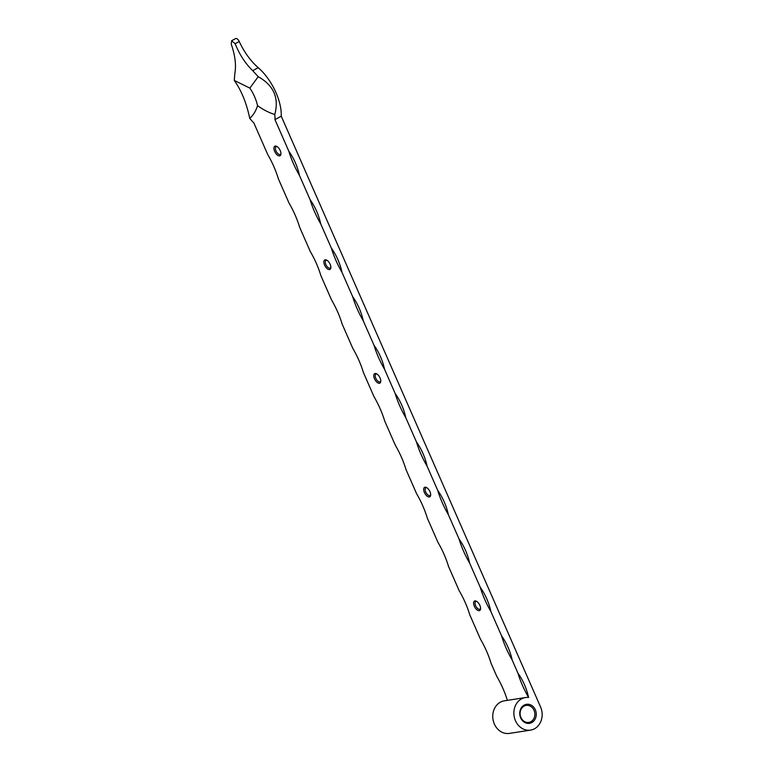 <?xml version="1.0" encoding="UTF-8"?>
<svg xmlns="http://www.w3.org/2000/svg" width="772" height="772" viewBox="0 0 772 772"><rect width="100%" height="100%" fill="white"/><g stroke="black" fill="none" stroke-linecap="round" stroke-linejoin="round"><path stroke-width="1.16" d="M517.916 673.107L512.193 660.06A58.797 50.267 81.2 0 0 501.559 635.829L490.915 611.598A58.797 50.267 81.2 0 0 480.28 587.367L469.646 563.135A58.797 50.267 81.2 0 0 459.012 538.904L448.368 514.673A58.797 50.267 81.2 0 0 437.734 490.442L427.099 466.211A58.797 50.267 81.2 0 0 416.465 441.98L405.821 417.748A58.797 50.267 81.2 0 0 395.187 393.517L384.553 369.286A58.797 50.267 81.2 0 0 373.918 345.055L363.274 320.824A58.797 50.267 81.2 0 0 352.64 296.593L342.006 272.362A58.797 50.267 81.2 0 0 331.371 248.13L320.727 223.899A58.797 50.267 81.2 0 0 310.093 199.668L299.459 175.437A58.797 50.267 81.2 0 0 288.825 151.206L274.967 119.631A39.14 19.396 -118.8 0 0 274.793 114.488C279.223 97.957 273.693 85.364 258.205 76.698L252.743 70.686C245.467 63.7 239.6 54.715 235.132 43.724L231.61 40.752L235.528 38.6A3.763 1.862 61.2 0 1 239.224 41.485A43.261 21.433 -118.8 0 0 258.215 67.675A39.14 19.396 61.2 0 1 281.24 116.186L540.554 706.94A16.482 14.089 -98.8 0 1 530.538 730.119A16.482 14.089 -98.8 0 1 514.084 715.991A16.482 14.089 -98.8 0 1 525.481 697.55A16.482 14.089 -98.8 0 1 528.617 697.473L528.559 697.338A58.797 50.267 81.2 0 0 517.916 673.107A58.797 29.133 -118.8 0 0 528.559 697.338M231.61 40.752L231.282 44.332C235.142 55.401 236.328 65.118 234.842 73.465L234.263 80.423L249.838 88.104A46.349 39.623 -98.8 0 1 257.558 105.687C263.484 109.885 269.225 112.818 274.793 114.488M234.263 80.423C241.346 90.392 246.509 103.043 249.761 118.377A39.14 19.396 -118.8 0 0 253.843 122.912L267.701 154.487A58.797 29.133 -118.8 0 1 278.335 178.718L288.969 202.949A58.797 29.133 -118.8 0 1 299.613 227.18L310.248 251.411A58.797 29.133 -118.8 0 1 320.882 275.643L331.516 299.874A58.797 29.133 -118.8 0 1 342.16 324.105L352.794 348.336A58.797 29.133 -118.8 0 1 363.429 372.567L374.063 396.798A58.797 29.133 -118.8 0 1 384.707 421.029L395.341 445.261A58.797 29.133 -118.8 0 1 405.975 469.492L416.61 493.723A58.797 29.133 -118.8 0 1 427.254 517.954L437.888 542.185A58.797 29.133 -118.8 0 1 448.522 566.416L459.157 590.648A58.797 29.133 -118.8 0 1 469.801 614.879L480.435 639.11A58.797 29.133 -118.8 0 1 491.069 663.341L496.801 676.388A58.797 29.133 -118.8 0 1 507.358 700.358M501.559 635.829A58.797 29.133 -118.8 0 0 512.193 660.06M480.28 587.367A58.797 29.133 -118.8 0 0 490.915 611.598M459.012 538.904A58.797 29.133 -118.8 0 0 469.646 563.135M437.734 490.442A58.797 29.133 -118.8 0 0 448.368 514.673M416.465 441.98A58.797 29.133 -118.8 0 0 427.099 466.211M395.187 393.517A58.797 29.133 -118.8 0 0 405.821 417.748M373.918 345.055A58.797 29.133 -118.8 0 0 384.553 369.286M352.64 296.593A58.797 29.133 -118.8 0 0 363.274 320.824M331.371 248.13A58.797 29.133 -118.8 0 0 342.006 272.362M310.093 199.668A58.797 29.133 -118.8 0 0 320.727 223.899M288.825 151.206A58.797 29.133 -118.8 0 0 299.459 175.437M249.761 118.377C253.245 115.308 255.85 111.071 257.558 105.687M279.589 155.876A5.404 2.683 61.2 0 1 274.272 150.366A5.404 2.683 61.2 0 1 276.646 146.352A5.404 2.683 61.2 0 1 280.921 154.139A5.404 2.683 61.2 0 1 279.589 155.876M329.499 269.573A5.404 2.683 61.2 0 1 324.192 264.063A5.404 2.683 61.2 0 1 326.556 260.058A5.404 2.683 61.2 0 1 330.831 267.836A5.404 2.683 61.2 0 1 329.499 269.573M379.409 383.279A5.404 2.683 61.2 0 1 374.102 377.759A5.404 2.683 61.2 0 1 376.466 373.754A5.404 2.683 61.2 0 1 380.741 381.542A5.404 2.683 61.2 0 1 379.409 383.279M429.319 496.975A5.404 2.683 61.2 0 1 424.011 491.465A5.404 2.683 61.2 0 1 426.376 487.45A5.404 2.683 61.2 0 1 430.651 495.238A5.404 2.683 61.2 0 1 429.319 496.975M479.229 610.671A5.404 2.683 61.2 0 1 473.921 605.161A5.404 2.683 61.2 0 1 476.285 601.156A5.404 2.683 61.2 0 1 480.56 608.934A5.404 2.683 61.2 0 1 479.229 610.671M530.538 730.119L509.423 733.4A16.482 14.089 -98.8 0 1 492.97 719.282A16.482 14.089 -98.8 0 1 504.357 700.831L525.481 697.55M274.967 119.631L281.24 116.186M520.675 717.863A9.631 8.231 -98.8 0 1 528.366 704.267A9.631 8.231 -98.8 0 1 534.986 719.359A9.631 8.231 -98.8 0 1 520.675 717.863M277.148 146.641A4.381 2.171 -118.8 0 0 276.492 146.593A4.381 2.171 -118.8 0 0 276.115 146.719A4.381 2.171 -118.8 0 0 276.144 151.254A4.381 2.171 -118.8 0 0 279.966 154.516A4.381 2.171 -118.8 0 0 280.332 154.39A4.381 2.171 -118.8 0 0 280.95 153.56M327.058 260.338A4.381 2.171 -118.8 0 0 326.402 260.289A4.381 2.171 -118.8 0 0 326.025 260.415A4.381 2.171 -118.8 0 0 326.054 264.95A4.381 2.171 -118.8 0 0 329.876 268.212A4.381 2.171 -118.8 0 0 330.242 268.087A4.381 2.171 -118.8 0 0 330.86 267.266M376.968 374.044A4.381 2.171 -118.8 0 0 376.311 373.986A4.381 2.171 -118.8 0 0 375.935 374.111A4.381 2.171 -118.8 0 0 375.964 378.647A4.381 2.171 -118.8 0 0 379.785 381.908A4.381 2.171 -118.8 0 0 380.152 381.783A4.381 2.171 -118.8 0 0 380.77 380.963M426.877 487.74A4.381 2.171 -118.8 0 0 426.221 487.692A4.381 2.171 -118.8 0 0 425.854 487.817A4.381 2.171 -118.8 0 0 425.874 492.353A4.381 2.171 -118.8 0 0 429.695 495.614A4.381 2.171 -118.8 0 0 430.072 495.489A4.381 2.171 -118.8 0 0 430.68 494.659M476.787 601.436A4.381 2.171 -118.8 0 0 476.131 601.388A4.381 2.171 -118.8 0 0 475.764 601.513A4.381 2.171 -118.8 0 0 475.793 606.049A4.381 2.171 -118.8 0 0 479.605 609.311A4.381 2.171 -118.8 0 0 479.981 609.185A4.381 2.171 -118.8 0 0 480.589 608.365M258.205 76.698L249.838 88.104M520.936 717.516A8.598 7.353 81.2 0 0 528.801 722.409A8.598 7.353 81.2 0 0 534.745 712.788A8.598 7.353 81.2 0 0 526.166 705.415A8.598 7.353 81.2 0 0 520.936 717.516M239.224 41.485L235.132 43.724M258.215 67.675L252.743 70.686"/></g></svg>
